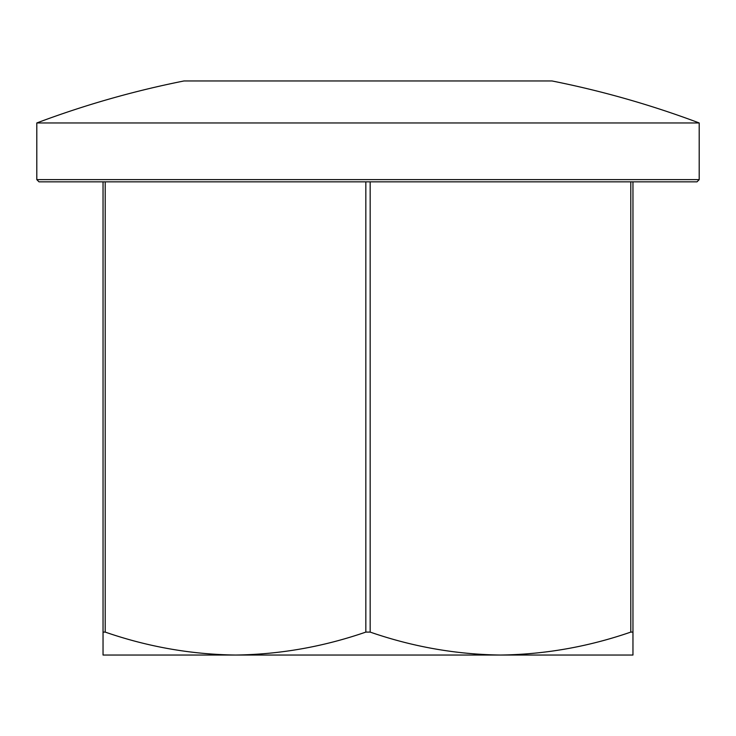 <?xml version="1.0" encoding="UTF-8"?>
<svg xmlns="http://www.w3.org/2000/svg" width="736" height="736" viewBox="0 0 736 736"><rect width="100%" height="100%" fill="white"/><g stroke="black" fill="none" stroke-linecap="round" stroke-linejoin="round"><path stroke-width="1.1" d="M699.2 179.63L696.992 181.838L39.008 181.838L36.8 179.63L699.2 179.63L699.2 122.958A942.08 942.08 0 0 0 552 80.96L184 80.96A942.08 942.08 0 0 0 36.8 122.958L699.2 122.958M365.829 181.838L365.829 632.095C323.242 646.806 279.809 654.46 235.52 655.04L500.48 655.04C456.072 654.442 412.638 646.788 370.171 632.095L370.171 181.838M365.829 632.095L370.171 632.095M630.789 181.838L630.789 632.095L632.96 632.095L632.96 181.838M103.04 181.838L103.04 632.095L105.211 632.095L105.211 181.838M103.04 632.095L103.04 655.04L235.52 655.04C191.112 654.442 147.678 646.788 105.211 632.095M630.789 632.095C588.202 646.806 544.769 654.46 500.48 655.04L632.96 655.04L632.96 632.095M36.8 179.63L36.8 122.958"/></g></svg>
